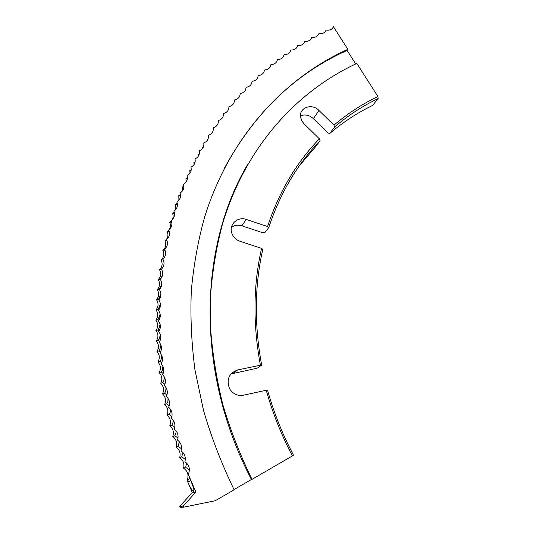 <?xml version="1.0" encoding="UTF-8"?>
<svg xmlns="http://www.w3.org/2000/svg" width="534" height="534" viewBox="0 0 534 534"><rect width="100%" height="100%" fill="white"/><g stroke="black" fill="none" stroke-linecap="round" stroke-linejoin="round"><path stroke-width="0.8" d="M224.26 168.484C254.491 112.821 295.442 73.472 347.113 50.436L347.841 49.315C283.587 78.538 229.46 137.051 204.495 217.505C198.041 240.854 193.648 265.244 191.326 290.676C190.244 316.562 191.459 342.968 194.963 369.882L203.501 410.352C211.384 437.333 221.59 463.806 234.119 489.771L215.209 500.759L183.589 507.18L183.109 506.165L195.898 492.068L188.295 474.399L191.018 481.281C193.982 488.543 194.71 491.887 193.195 491.313C191.726 489.965 189.924 486.854 187.774 481.975L187.421 481.134L189.677 478.09M186.613 463.045L185.672 467.337L189.41 470.033M182.815 452.385L181.78 456.844L185.325 459.454M179.311 441.678L178.182 446.304L181.52 448.807M176.107 430.951L176.013 432.787L174.878 435.724L178.016 438.107M173.196 420.205L173.009 422.474L171.868 425.111L174.805 427.374M170.593 409.465L170.286 412.135L169.158 414.484L171.888 416.613M168.283 398.731L167.83 401.768L166.735 403.844L169.265 405.84M166.274 388.031L165.66 391.395L164.612 393.211L166.935 395.06M164.565 377.371L163.764 381.022L162.783 382.584L164.906 384.293M163.144 366.771L162.142 370.663L161.248 371.984L163.164 373.546M162.022 356.251L160.807 360.323L160 361.425L161.715 362.82M161.188 345.825L159.045 350.898L160.56 352.14M160.627 335.526L158.378 340.432L159.693 341.513M160.333 325.366L157.997 330.025L159.105 330.94M160.287 315.4L157.904 319.686L158.798 320.433M160.44 305.662L158.084 309.433L158.772 310.007M160.734 296.216L158.545 299.267L159.025 299.667M161.021 287.165L159.272 289.194L159.539 289.421M160.847 278.721L160.167 279.269L162.516 275.397M168.811 230.061L167.209 231.542C168.691 235.234 167.923 238.351 164.913 240.894C166.501 244.572 165.814 247.736 162.863 250.386C164.552 254.05 163.958 257.254 161.061 260.011L163.204 259.778M162.863 250.386L165.019 250.212M164.913 240.894L167.049 240.741M167.209 231.542L169.298 231.382M231.482 227.277C234.606 225.134 238.077 224.64 241.895 225.802L262.775 232.731L264.737 232.751L268.749 227.597L267.554 226.536C279.088 191.813 296.37 162.583 319.405 138.833L304.073 123.835L301.957 121.111L300.575 117.093C298.86 107.634 312.11 102.935 318.938 110.451L313.378 118.668L328.11 133.059L329.712 133.513C343.015 122.193 357.319 112.828 372.632 105.412L378.159 98.503C362.633 105.986 348.121 115.464 334.631 126.925L329.712 133.513M266.252 390.241L267.534 390.107C272.781 408.991 279.809 427.48 288.607 445.576L293.46 455.135L292.405 455.916C281.211 434.636 272.494 412.742 266.252 390.241L243.404 395.213C237.857 396.108 233.398 394.185 230.027 389.433L229.46 388.445C226.262 379.334 228.999 373.166 237.663 369.949L260.392 365.209C252.816 324.078 253.209 285.136 261.573 248.377L240.013 241.275C236.796 240.16 234.353 238.124 232.691 235.174L231.95 233.525C228.445 224.921 237.483 216.123 246.227 219.434L267.554 226.536M230.908 373.987L255.519 368.56L257.582 367.939L261.673 365.136L260.392 365.209M300.482 115.825C305.101 114.102 309.4 115.05 313.378 118.668M347.841 49.315L333.443 26.7C332.115 29.497 329.678 30.605 326.127 30.024C324.872 32.881 322.456 34.063 318.885 33.575C317.703 36.492 315.32 37.747 311.729 37.353C310.628 40.324 308.272 41.652 304.667 41.345C303.639 44.375 301.316 45.784 297.698 45.57C296.75 48.654 294.461 50.136 290.83 50.009C289.962 53.146 287.706 54.702 284.068 54.682C283.28 57.866 281.064 59.501 277.42 59.568C276.712 62.812 274.536 64.514 270.885 64.681C270.264 67.972 268.128 69.747 264.477 70.014C263.943 73.352 261.847 75.207 258.196 75.574C257.748 78.952 255.699 80.881 252.048 81.348C251.694 84.772 249.692 86.768 246.041 87.342C245.78 90.807 243.824 92.876 240.18 93.55C240.013 97.055 238.111 99.197 234.473 99.978C234.399 103.523 232.55 105.732 228.926 106.62C228.946 110.198 227.15 112.48 223.539 113.475C223.659 117.079 221.917 119.436 218.326 120.537C218.539 124.175 216.864 126.598 213.286 127.806C213.6 131.471 211.985 133.961 208.427 135.282C208.847 138.967 207.292 141.53 203.761 142.952C204.282 146.663 202.786 149.293 199.289 150.828C199.91 154.56 198.481 157.25 195.017 158.892C195.738 162.643 194.383 165.393 190.952 167.155C191.779 170.913 190.491 173.73 187.094 175.599C188.028 179.364 186.813 182.241 183.456 184.223C184.497 188.001 183.356 190.932 180.045 193.028C181.186 196.806 180.125 199.803 176.861 202.006C178.109 205.784 177.128 208.834 173.91 211.144C175.272 214.928 174.364 218.026 171.2 220.449C172.669 224.227 171.848 227.377 168.737 229.914C170.313 233.672 169.572 236.876 166.528 239.519C168.21 243.27 167.556 246.521 164.572 249.278C166.361 253.009 165.794 256.307 162.87 259.164C164.772 262.875 164.292 266.219 161.442 269.183C163.444 272.874 163.064 276.252 160.28 279.322C162.396 282.98 162.096 286.404 159.392 289.582C161.615 293.206 161.408 296.657 158.785 299.941C161.108 303.526 161.001 307.017 158.458 310.394C160.888 313.945 160.874 317.463 158.418 320.947C160.954 324.452 161.034 327.989 158.665 331.574C161.301 335.025 161.482 338.596 159.205 342.267C161.942 345.672 162.223 349.263 160.04 353.027C162.877 356.378 163.257 359.976 161.168 363.841C164.105 367.125 164.585 370.743 162.596 374.694C165.633 377.912 166.207 381.543 164.325 385.575C167.462 388.725 168.137 392.363 166.361 396.482C169.585 399.559 170.359 403.197 168.691 407.395C172.008 410.399 172.889 414.037 171.327 418.309C174.738 421.226 175.713 424.864 174.271 429.209C177.762 432.046 178.843 435.671 177.515 440.089C181.093 442.833 182.274 446.451 181.059 450.936C184.717 453.586 185.999 457.184 184.904 461.73C189.303 464.947 190.431 469.166 188.295 474.399M318.938 110.451L333.984 125.136C347.594 113.582 362.232 104.043 377.898 96.507L356.832 63.433C296.163 91.574 245.54 147.451 222.645 223.519C216.737 245.58 212.779 268.595 210.77 292.552L210.67 329.358C212.565 354.416 216.65 379.627 222.938 404.999C230.474 430.284 240.167 455.075 252.015 479.378L292.405 455.916M247.909 164.051C199.229 245.593 194.57 370.569 251.414 479.479L234.019 489.578M251.414 479.479L252.015 479.378M347.113 50.436L355.717 63.953M377.898 96.507L378.159 98.503M183.109 506.165L179.791 506.312L180.252 507.3L183.589 507.18M179.791 506.312L192.293 492.555L187.421 481.134M161.061 260.011C162.863 263.656 162.349 266.907 159.526 269.763C161.428 273.381 161.008 276.672 158.251 279.636C160.26 283.234 159.92 286.558 157.236 289.622C159.352 293.186 159.105 296.55 156.495 299.714C158.711 303.245 158.558 306.643 156.028 309.907C158.351 313.398 158.284 316.822 155.841 320.186C158.264 323.637 158.291 327.088 155.928 330.546C158.458 333.95 158.578 337.428 156.302 340.979C158.932 344.33 159.152 347.828 156.969 351.472C159.693 354.77 160.006 358.287 157.917 362.019C160.734 365.263 161.148 368.794 159.159 372.612C162.076 375.789 162.583 379.334 160.687 383.232C163.698 386.349 164.312 389.9 162.516 393.885C165.62 396.929 166.328 400.48 164.639 404.545C167.83 407.515 168.637 411.067 167.055 415.212C170.339 418.102 171.24 421.653 169.772 425.865C173.136 428.675 174.137 432.22 172.782 436.505C176.227 439.228 177.335 442.766 176.087 447.112C179.618 449.748 180.812 453.266 179.684 457.678C183.296 460.221 184.59 463.726 183.576 468.191C187.915 471.275 189.069 475.387 187.047 480.54M171.394 220.902L169.745 222.344C170.807 224.901 170.606 227.317 169.158 229.593M174.204 211.925L172.529 213.293C173.383 215.456 173.303 217.545 172.295 219.567M177.215 203.12L175.539 204.409L175.539 209.789M180.439 194.496L178.777 195.684L178.91 200.263M183.85 186.066L182.241 187.127L182.441 190.978M187.447 177.822L185.919 178.75L186.146 181.94M191.219 169.765L189.804 170.546L190.031 173.136M195.157 161.902L193.902 162.53L194.102 164.565M199.255 154.233L198.194 154.693L198.361 156.228M203.501 146.743L202.68 147.057L202.8 148.112M207.88 139.434L207.352 139.608L207.432 140.222M261.573 248.377L262.795 249.398C254.538 285.83 254.164 324.412 261.673 365.136M268.749 227.597C280.163 193.181 297.278 164.192 320.086 140.622L315.374 147.037L299.167 166.027M320.086 140.622L319.405 138.833M195.898 492.068L192.293 492.555M207.352 139.608L207.779 139.641M202.68 147.057L203.361 147.084M198.194 154.693L199.109 154.713M193.902 162.53L194.957 162.523M189.804 170.546L191.125 170.5M185.919 178.75L187.401 178.663M182.241 187.127L183.87 187M178.777 195.684L180.532 195.511M175.539 204.409L177.395 204.195M172.529 213.293L174.464 213.046M169.745 222.344L171.701 222.071M159.526 269.763L161.542 269.383M158.251 279.636L160.167 279.269M157.236 289.622L159.272 289.194M156.495 299.714L158.545 299.267M156.028 309.907L158.084 309.433M155.841 320.186L157.904 319.686M155.928 330.546L157.997 330.025M156.302 340.979L158.378 340.432M156.969 351.472L159.045 350.898M157.917 362.019L160 361.425M159.159 372.612L161.248 371.984M160.687 383.232L162.783 382.584M162.516 393.885L164.612 393.211M164.639 404.545L166.735 403.844M167.055 415.212L169.158 414.484M169.772 425.865L171.868 425.111M172.782 436.505L174.878 435.724M176.087 447.112L178.182 446.304M179.684 457.678L181.78 456.844M183.576 468.191L185.672 467.337M334.631 126.925L333.984 125.136M190.738 480.627L187.774 481.975M246.227 219.434L241.895 225.802M237.663 369.949L233.278 373.219M193.195 491.313L193.996 490.299M183.489 187.067L183.876 186.84M180.091 195.598L180.525 195.324M176.921 204.302L177.375 203.988M173.977 213.166L174.431 212.832M171.26 222.184L171.701 221.844M168.791 231.356L169.191 231.022M166.561 240.674L166.915 240.367M159.219 289.214L161.668 284.529M158.551 299.26L160.934 294.127M158.244 309.273L160.407 303.993M158.211 319.365L160.133 314.059M158.444 329.525L160.127 324.278M158.958 339.744L160.394 334.624M159.746 350.01L160.941 345.084M160.807 360.323L161.782 355.631M162.142 370.663L162.91 366.251M163.764 381.022L164.338 376.937M165.66 391.395L166.061 387.664M167.83 401.768L168.09 398.431M170.286 412.135L170.419 409.211M173.009 422.474L173.049 420.004M176.013 432.787L175.98 430.798M179.291 443.053L179.217 441.571M182.828 453.253L182.755 452.318M186.633 463.358L186.593 463.025"/></g></svg>
